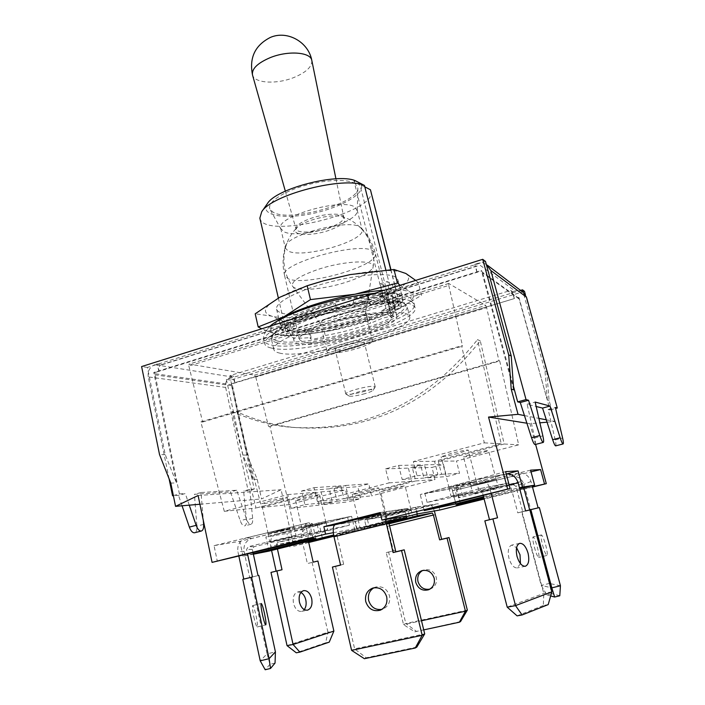 <?xml version="1.0" encoding="UTF-8"?>
<svg xmlns="http://www.w3.org/2000/svg" width="705" height="705" viewBox="0 0 705 705"><rect width="100%" height="100%" fill="white"/><g stroke="black" fill="none" stroke-linecap="round" stroke-linejoin="round"><path stroke-width="0.53" stroke-dasharray="3.52 2.64" d="M519.858 481.815L513.319 484.705L458.55 497.924L462.542 495.659L519.858 481.815L522.608 483.48L523.771 487.834M559.788 595.778L551.751 593.663L549.345 583.449L541.246 585.414L550.675 587.582M551.751 593.663L546.824 594.861L541.246 585.414L521.63 511.786L530.733 509.592L523.965 484.361C521.691 478.325 517.426 475.743 511.16 476.606L517.585 473.346C524.141 472.447 528.618 475.152 530.997 481.462L532.169 485.807M513.319 484.705L515.945 486.3L522.678 511.539M534.372 547.177C536.152 553.495 537.58 556.924 538.638 557.461C539.325 556.747 538.893 553.319 537.333 547.186C535.544 540.841 534.126 537.422 533.086 536.937C532.398 537.668 532.83 541.087 534.372 547.177M484.379 491.376L498.444 487.613L472.896 493.852L484.379 491.376M458.55 497.924L456.47 489.808L511.16 476.606M530.565 470.156L456.435 488.045L452.469 490.821L531.032 471.865M456.47 489.808L460.356 487.155L517.585 473.346M526.899 423.22L529.975 423.714L539.889 422.824M535.606 444.406L529.975 423.714M505.608 471.636L420.233 494.531L451.984 488.521L506.498 473.989M456.717 496.452L427.107 502.409L479.268 488.75L507.75 483.137L456.717 496.452L454.496 487.772L424.851 493.377L477.752 479.25C483.604 478.915 487.649 482.017 489.896 488.556L491.156 493.359M454.496 487.772L505.379 474.209L476.844 479.435M483.542 496.796L519.391 487.613M455.553 502.515L451.984 488.521M406.494 516.642L366.151 526.653L364.555 519.955L390.068 515.734L438.202 503.723L415.871 507.124L364.555 519.955M333.888 536.258L391.583 521.973L366.151 526.653M308.719 542.498L293.765 546.199L281.101 489.719L261.537 498.937L257.202 479.259L247.129 455.077L242.925 455.06L253.069 479.444L257.202 479.259M308.64 542.171L293.765 546.199M333.782 535.738L354.888 530.336L333.632 534.954M253.28 553.769L243.031 556.245L253.377 554.201M333.315 532.698L356.58 528.415L406.344 516.06M519.717 488.812L483.727 497.51M483.991 498.514L532.434 486.802M532.504 487.067L484.132 499.052M439.788 510.032L438.202 503.723M417.545 513.901L415.871 507.124M547.062 422.18L554.897 421.475L549.063 400.396L546.816 371.702L525.454 294.857M524.485 291.359L230.676 380.083L247.129 455.077M391.583 521.973L390.068 515.734M388.825 522.819L369.358 527.64L367.384 519.356L415.263 507.38L430.358 505.071C431.566 505.115 432.905 507.08 434.368 510.975M367.384 519.356L384.463 516.536L430.358 505.071M416.919 514.06L415.263 507.38M384.463 516.536C386.419 516.836 388.208 519.955 389.83 525.895L395.743 550.305L388.596 552.015L405.824 623.528L403.542 624.656L421.502 620.752M369.358 527.64L386.375 524.432L387.477 526.353L393.416 550.931L395.743 550.305M388.887 523.128L388.129 523.383L388.913 523.269M460.55 621.546L414.76 631.812L403.542 624.656L386.234 552.649L393.416 550.931M467.345 610.125L405.824 623.528L416.091 631.107M429.891 589.133L430.693 588.869C435.32 586.63 437.179 582.797 436.263 577.369C434.051 571.279 429.98 568.794 424.049 569.913L422.7 570.46M386.234 552.649L388.596 552.015M414.76 631.812L423.723 629.891M386.754 515.179L410.997 509.213L386.754 515.179M402.167 511.654L386.287 515.196L394.906 512.808L410.865 509.248L402.167 511.654M396.466 488.371L380.594 491.658L389.116 489.032L405.067 485.727L396.466 488.371M348.684 498.224L345.635 485.463L334.064 488.495L337.069 501.211L324.071 504.56L321.101 491.878L261.608 507.441L237.012 411.87C257.017 420.77 276.571 426.014 295.659 427.582C361.586 431.918 425.917 409.728 480.272 340.859L504.198 444L438.263 461.237L441.603 474.289L427.803 477.84L424.507 464.842L412.399 468.005L415.659 480.969L348.684 498.224L371.561 495.853L368.812 483.833L357.84 486.688L360.555 498.682L348.217 501.845L345.547 489.887L289.068 504.586L269.909 426.454L499.722 361.004L518.677 444.829L456.461 461.026L459.51 473.284L446.459 476.633L443.463 464.41L432.006 467.389L434.976 479.585L371.561 495.853M415.659 480.969L434.976 479.585M438.263 461.237L456.461 461.026M504.198 444L518.677 444.829M478.827 453.782C469.953 456.02 464.833 457.034 463.467 456.831L473.108 453.703C482.07 451.438 487.226 450.416 488.556 450.627L478.827 453.782M441.603 474.289L459.51 473.284M427.803 477.84L446.459 476.633M424.507 464.842L443.463 464.41M412.399 468.005L432.006 467.389M486.626 307.697L485.727 305.441L448.724 283.445L448.777 285.402L188.843 366.001L189.125 364.08L254.496 375.113L255.765 377.096L486.626 307.697L498.964 360.704L268.526 426.366L269.909 426.454M498.964 360.704L499.722 361.004M255.765 377.096L268.526 426.366M261.608 507.441L289.068 504.586M448.777 285.402L462.559 346.137L461.546 345.732L484.317 442.855L413.359 461.537L417.016 475.655L402.185 479.497L398.581 465.432L385.573 468.851L389.142 482.872L317.373 501.458L314.025 487.693L301.643 490.953L304.948 504.674L291.05 508.279L287.781 494.602L224.287 511.319L256.038 508.014L231.998 411.42L237.012 411.87M224.287 511.319L200.828 421.89L461.546 345.732M188.843 366.001L202.643 422.004L200.828 421.89M279.33 353.02C305.758 360.29 414.751 330.257 409.675 316.633L406.873 314.033C397.92 309.918 363.577 313.469 329.958 322.511C296.285 331.509 272.015 343.582 273.787 349.513C274.183 351.099 276.034 352.271 279.33 353.02M484.317 442.855L501.246 443.833L477.488 339.616L480.272 340.859M202.643 422.004L462.559 346.137M287.781 494.602L316.131 492.284L256.038 508.014M279.594 500.259C269.521 502.78 263.511 503.952 261.564 503.767L269.266 501.211C279.444 498.664 285.481 497.483 287.376 497.677L279.594 500.259M501.246 443.833L434.562 461.282L437.875 474.491L423.916 478.087L420.647 464.93L408.406 468.129L411.632 481.259L343.925 498.717L340.929 485.798L329.226 488.856L332.187 501.74L319.048 505.124L316.131 492.284M231.998 411.42C252.055 420.392 271.698 425.679 290.918 427.265C357.294 431.645 422.374 409.156 477.488 339.616M413.359 461.537L434.562 461.282M457.968 453.474C448.292 455.923 442.678 457.016 441.145 456.752L451.288 453.377C461.079 450.909 466.719 449.808 468.217 450.072L457.968 453.474M417.016 475.655L437.875 474.491M402.185 479.497L423.916 478.087M398.581 465.432L420.647 464.93M385.573 468.851L408.406 468.129M389.142 482.872L411.632 481.259M317.373 501.458L343.925 498.717M369.693 490.759C359.788 493.236 353.972 494.425 352.262 494.32L361.145 491.526C371.156 489.023 376.999 487.834 378.664 487.948L369.693 490.759M314.025 487.693L340.929 485.798M301.643 490.953L329.226 488.856M304.948 504.674L332.187 501.74M291.05 508.279L319.048 505.124M375.721 515.866L358.281 519.735L367.27 517.214L384.798 513.328L375.721 515.866M384.296 513.337L358.14 519.77L384.296 513.337M386.428 522.167L360.22 528.574L386.428 522.167M388.737 522.123L357.356 529.896L337.343 533.667L337.113 536.144L343.652 564.282L340.568 565.11M357.356 529.896L355.338 521.347L335.272 524.661M334.69 524.908L354.959 521.55L407.446 508.402L380.145 512.561M406.3 515.857L404.617 509.001L355.338 521.347M404.617 509.001L386.851 511.715L380.33 513.355M356.58 528.415L354.959 521.55M409.156 515.364L407.446 508.402M214.038 545.635L239.832 541.325L312.518 523.789L309.433 522.616L214.038 545.635L217.334 561.339M243.031 556.245L239.832 541.325M268.949 551.116L265.847 536.981L286.917 533.465L351.575 516.272L318.854 522.81L265.847 536.981M289.931 546.957L286.917 533.465M198.105 495.509L281.101 489.719M308.438 524.714L310.341 533.086L307.354 532.442L305.362 523.665L308.438 524.714L252.17 538.294C246.019 540.444 243.313 544.806 244.062 551.38L249.702 577.606L258.012 575.597L250.592 577.386L267.063 653.896L260.207 660.832M305.362 523.665L246.398 537.889L252.17 538.294M312.985 538.232L309.433 522.616M315.911 538.638L312.518 523.789M310.341 533.086L253.994 546.701L252.328 549.389L253.051 552.711M246.398 537.889C239.947 540.145 237.109 544.718 237.893 551.61L238.863 556.13M307.354 532.442L248.301 546.701L246.556 549.512L247.534 554.042M281.93 538.928L269.865 542.163L296.118 535.879L281.93 538.928M250.592 577.386L249.702 577.606M253.826 616.893C255.263 623.238 256.382 626.595 257.202 626.957C257.766 626.005 257.378 622.215 256.038 615.597C254.611 609.305 253.492 605.965 252.672 605.577C252.099 606.476 252.487 610.248 253.826 616.893M275.047 663.07L269.962 664.313L267.063 653.896L275.417 651.861M269.962 664.313L265.195 669.75M280 530.239L267.979 533.562L282.167 530.627L294.188 527.305L280 530.239M286.16 529.631L268.111 533.526L294.047 527.34L286.16 529.631M322.211 537.439L318.854 522.81M354.888 530.336L351.575 516.272M347.6 517.259L349.46 525.172L318.81 531.605L316.933 523.392L347.6 517.259L307.019 528.054C302.753 529.808 301.07 533.667 301.969 539.642L307.371 563.568L313.179 562.158L312.112 562.414L327.94 632.218L287.041 645.621M316.933 523.392L275.796 534.39L307.019 528.054M349.46 525.172L308.772 535.765L307.732 538.144L308.376 540.991M275.796 534.39C271.487 536.188 269.777 540.18 270.676 546.366L271.575 550.438M318.81 531.605L277.567 542.383L276.51 544.842L277.418 548.939M307.856 534.866L327.878 530.283L307.856 534.866M312.112 562.414L307.371 563.568M300.903 592.456L297.633 591.962C293.95 593.495 292.566 597.302 293.492 603.401C295.113 609.032 297.818 611.702 301.599 611.394L304.269 609.613M329.244 642.14L325.648 642.801L327.94 632.218L333.879 631.081M325.648 642.801L296.25 652.777M306.023 526.829L326.036 522.326L306.023 526.829M318.272 524.546L301.89 528.124L309.451 525.948L325.913 522.361L318.272 524.546M312.015 497.263C302.806 499.563 297.351 500.647 295.633 500.515L303.106 498.083C312.403 495.756 317.893 494.663 319.55 494.813L312.015 497.263M321.101 491.878L345.547 489.887M324.071 504.56L348.217 501.845M337.069 501.211L360.555 498.682M334.064 488.495L357.84 486.688M345.635 485.463L368.812 483.833M199.929 504.242L261.537 498.937M173.351 495.571L179.405 493.923L154.933 373.72L231.575 384.692L231.363 383.74L232.077 383.837L253.069 479.444M154.933 373.72L154.712 372.628L153.76 372.487L176.444 482.863L170.804 483.119M154.906 374.822L231.557 385.644L231.575 384.692M234.88 382.639C233.461 378.541 231.786 376.197 229.856 375.606L510.693 290.407C511.698 291.376 512.914 294.091 514.35 298.567L231.363 383.74M169.077 478.748L148.253 376.884L225.644 387.424C225.001 382.26 226.931 378.735 231.434 376.84L233.549 376.197L229.856 375.606M514.35 298.567L232.077 383.837M514.394 298.594L512.5 291.711L514.985 290.962L477.655 263.45L474.791 264.349L477.188 266.093L162.035 364.732L157.233 363.956L154.853 364.705L231.434 376.84M510.693 290.407L512.5 291.711M271.143 348.006C300.929 356.342 420.647 323.198 415.113 307.53L412.125 304.604C402.423 299.748 364.406 303.423 327.023 313.496C289.579 323.507 262.762 337.131 264.78 343.899C265.247 345.758 267.371 347.124 271.143 348.006M555.725 445.833C556.157 445.34 555.989 443.375 555.214 439.938L548.129 409.464L550.059 409.949L518.633 297.325M523.048 292.258C520.598 290.583 517.911 290.152 514.985 290.962M518.915 298.338L482.149 271.989L481.365 270.473L153.76 372.487M549.063 400.396L547.274 399.858L518.968 297.563M524.441 415.571L538.876 418.373M546.304 419.81L554.897 421.475M513.725 389.865L481.365 270.473M519.426 299.22L482.74 273.002L482.149 271.989M162.035 364.732L160.987 364.811C159.33 365.543 158.625 367.737 158.881 371.385L481.832 270.808M486.309 264.454C483.612 262.886 480.731 262.551 477.655 263.45M158.881 371.385L157.233 363.956M158.757 371.368L154.712 372.628M477.003 272.368C476.175 268.535 476.078 266.402 476.721 265.97L477.188 266.093M476.941 272.324L474.791 264.349M148.253 376.884C147.592 370.962 149.786 366.9 154.853 364.705M179.405 493.923L185.3 493.544L178.515 495.386L173.377 495.738M231.557 385.644L254.249 489.085L249.729 489.376L252.654 518.298C252.919 521.682 252.364 523.674 250.998 524.264L250.813 524.308C249.209 524.291 247.772 522.546 246.486 519.065L236.721 490.222L201.048 492.531L203.304 520.413M189.266 505.168L185.3 493.544M254.249 489.085L248.178 490.715L243.613 491.015L246.459 519.902C246.706 523.286 246.142 525.269 244.758 525.868L244.573 525.912C242.961 525.904 241.507 524.159 240.22 520.695L230.464 491.905L194.421 494.32L196.906 526.15C197.1 529.702 196.413 531.887 194.844 532.698M249.729 489.376L243.613 491.015M225.644 387.424L248.178 490.715M182.066 505.785L178.515 495.386M201.048 492.531L194.421 494.32M236.721 490.222L230.464 491.905M485.489 261.432L147.416 367.437L165.252 454.663L176.444 482.863M165.252 454.663L159.541 454.628M147.416 367.437L141.608 366.556M535.113 444.52C535.65 443.93 535.509 441.762 534.698 437.99L527.137 404.229L536.17 406.485M482.74 273.002L513.46 386.322M527.137 404.229L535.157 402.053M548.129 409.464L555.408 407.516M550.059 409.949L555.628 408.459M242.925 455.06L226.393 379.431L520.616 290.407M547.274 399.858L545.018 370.909L523.207 292.372M230.676 380.083L226.393 379.431M545.018 370.909L546.816 371.702M234.968 382.656L233.549 376.197M400.748 295.325C390.781 290.063 348.235 295.166 312.905 306.428C277.426 317.62 261.767 330.601 276.245 334.108C290.231 337.783 327.843 332.434 359.197 322.775C390.667 313.179 411.271 300.427 400.748 295.325M384.533 290.187C397.417 289.332 406.124 290.019 410.671 292.24C417.237 296.497 411.905 302.745 394.677 310.984L387.045 314.307L367.843 320.652L330.275 330.795C350.984 326.635 369.737 321.216 386.534 314.527L394.677 310.984L421.572 295.316L418.303 282.661L390.209 293.315L364.864 308.596L326.098 313.381C301.229 318.061 283.049 318.968 271.54 316.096C261.273 312.659 264.005 306.384 279.762 297.281C287.393 293.148 297.105 289.112 308.905 285.181M302.604 334.91L330.275 330.795L302.604 334.91C290.689 335.985 281.727 335.774 275.717 334.267C268.402 332.267 267.785 328.565 273.866 323.172M298.268 335.219L290.848 335.791L287.993 323.516L271.54 316.096L255.201 313.804M290.848 335.791L275.717 334.267L261.731 328.786M350.218 274.589C378.453 269.662 397.003 269.292 405.86 273.487C412.513 278.184 407.296 284.785 390.209 293.315C372.399 301.714 351.028 308.402 326.098 313.381L287.993 323.516M367.843 320.652L364.864 308.596M281.462 312.95C305.001 321.771 403.154 294.108 397.858 279.7L395.197 276.871C386.869 272.253 356.043 274.774 326.186 282.987C296.267 291.156 274.791 302.877 276.589 309.16C276.994 310.79 278.616 312.051 281.462 312.95M415.677 280.396L418.303 282.661M400.149 285.269L410.671 292.24L421.572 295.316M285.684 331.165C290.742 332.496 298.409 332.689 308.675 331.764L320.167 330.354C358.166 324.996 405.657 307.001 402.564 298.171L399.955 295.571C387.706 287.261 306.34 304.771 286.521 320.185L282.141 324.036L285.895 323.789L284.75 327.235C286.036 330.557 293.121 331.791 306.005 330.945L309.416 330.707L308.675 331.764C310.464 332.601 314.289 332.134 320.167 330.354L323.63 328.715C340.013 325.789 355.091 321.674 368.882 316.342C338.312 327.922 291.5 333.817 290.513 325.604C288.68 320.572 308.896 310.367 335.333 303.608C316.615 308.226 302.269 313.373 292.302 319.039L286.521 320.185C282.493 321.374 280.44 322.441 280.352 323.392L282.141 324.036L280.872 327.719C281.251 329.235 282.855 330.381 285.684 331.165M382.965 303.785L381.132 296.461L387.027 295.113C389.98 294.725 391.61 294.866 391.91 295.518L393.751 302.789C392.579 301.784 388.984 302.119 382.965 303.785L370.248 304.851L370.442 304.304C370.442 302.568 358.695 304.675 354.897 307.107L337.131 311.055C318.387 315.673 304.014 320.775 294.011 326.353C287.085 327.49 283.102 328.927 282.035 330.671C282.405 331.376 284.318 331.482 287.772 330.989L286.406 334.373C287.922 337.889 296.162 338.929 311.125 337.51L310.253 338.506C310.253 340.154 322.872 337.642 325.252 335.527L323.63 328.715M311.125 337.51L309.416 330.707L323.172 329.032C346.49 325.428 374.346 317.047 388.508 309.213L391.857 307.239C395.884 304.657 398.096 302.366 398.484 300.374L398.017 298.356L392.703 300.004L392.747 302.612L394.536 309.671L395.787 309.292L394.007 302.225L392.747 302.612M381.132 296.461L379.836 296.867L386.974 297.413L392.359 295.73L387.027 295.113C381.52 294.822 374.611 295.192 366.318 296.241L359.885 297.166C333.95 301.167 302.859 311.222 291.174 319.189L285.895 323.789L285.023 326.812C286.292 330.222 293.289 331.597 306.005 330.945L309.513 330.645M395.787 309.292C399.497 308.094 401.383 307.063 401.445 306.208L393.029 305.327L388.834 300.171L385.335 286.309L380.074 283.78L383.608 297.845L387.856 303.071L393.461 303.423L398.554 305.688L396.739 298.541L399.638 299.096L398.484 300.374L394.007 302.225M287.772 330.989L286.098 323.762M294.011 326.353L292.302 319.039M325.252 335.527C341.652 332.575 356.756 328.459 370.574 323.19L382.956 318.043C389.257 316.783 392.826 315.399 393.663 313.884L390.984 313.381L394.536 309.671M368.415 297.466L368.609 296.911L366.318 296.241L359.885 297.166L353.073 299.678L368.415 297.466L370.248 304.851M353.073 299.678L354.897 307.107M335.333 303.608L337.131 311.055M368.882 316.342L370.574 323.19M381.229 311.143L388.508 309.213L391.91 306.931L389.222 306.402L381.229 311.143L382.956 318.043M389.222 306.402L390.984 313.381M392.703 300.004L396.58 315.32L393.161 316.36L387.424 314.033L353.998 180.991L360.114 185.371L393.161 316.36M386.974 297.413L390.896 312.967C368.539 308.411 288.186 331.879 294.082 340.929C295.677 354.042 401.445 328.371 396.871 315.972L396.58 315.32M379.836 296.867L381.669 304.181M385.855 270.015L392.359 295.73M259.845 218.145C263.547 240.379 377.862 212.584 370.971 191.108M390.729 269.671L398.017 298.356M396.739 298.541L395.796 298.004L392.28 284.124L387.115 281.551L390.676 295.633L396.739 298.541M383.608 297.845L388.834 300.171M390.896 312.967L387.424 314.033M389.31 315.514L391.425 317.4C395.32 326.706 319.841 347.521 302.93 342.013L299.581 339.695C294.003 330.689 376.364 308.349 389.31 315.514M364.811 186.851L361.207 184.992L360.114 185.371M355.1 180.603L353.998 180.991M361.207 184.992C365.481 193.769 339.687 208.125 311.354 213.747C282.987 219.652 259.599 215.148 267.221 203.851M355.373 183.793C348.34 178.568 324.344 179.502 302.524 186.19C280.652 192.817 266.455 203.428 270.147 209.544L273.302 212.328C290.028 222.551 358.827 203.102 357.867 188.191L355.373 183.793M357.25 210.821L355.082 207.279C343 197.285 275.206 216.752 280.713 228.464L283.718 231.61C297.907 239.876 358.193 222.965 357.25 210.821L357.867 188.191M285.446 246.336C286.873 234.668 349.222 218.506 360.035 227.063L362.07 229.477C366.3 240.652 302.974 259.008 288.301 251.077L285.34 248.134L285.446 246.336C282.626 256.003 282.335 265.741 284.582 275.558L288.098 278.722C305.45 286.882 379.916 265.574 375.324 253.5C372.813 243.745 368.089 235.223 361.154 227.926M385.335 286.309L392.28 284.124M380.074 283.78L387.115 281.551M386.851 511.715L386.719 511.742C385.362 512.368 384.921 514.95 385.379 519.497M340.55 565.022L343.652 564.282M335.554 566.221L354.624 648.864L424.701 633.883M373.897 587.794L375.624 587.062C382.374 585.802 386.983 588.693 389.468 595.751C390.482 602.026 388.349 606.45 383.071 609.005L381.943 609.358M416.814 647.093L366.159 657.756L354.624 648.864L351.592 650.362M364.388 658.708L366.159 657.756M465.873 484.15L449.041 487.781L459.343 484.776L476.28 481.118L465.873 484.15M469.944 483.092L476.421 481.083L448.891 487.816L469.944 483.092M472.235 491.975L451.174 496.787L472.235 491.975M479.268 488.75L481.938 490.627L483.181 495.412M507.75 483.137L510.358 484.934L517.778 512.843L525.63 510.949L517.778 512.843M427.107 502.409L424.851 493.377M505.379 474.209L477.752 479.25M551.83 591.874L543.784 593.39L507.221 607.172M548.19 604.617L543.308 605.507L543.784 593.39L522.035 511.804M520.449 563.63L517.294 567.913C513.813 568.071 511.028 564.828 508.948 558.193C507.477 551.046 508.375 546.692 511.645 545.124L516.58 547.644M543.308 605.507L517.1 615.862M486.256 482.185L470.887 485.534L496.117 479.347L486.256 482.185M482.238 483.181L496.258 479.321L470.755 485.56L482.238 483.181M424.234 510.57L420.233 494.531M460.303 503.167L456.435 488.045M456.144 505.238L452.469 490.821M462.542 495.659L460.356 487.155M521.63 511.786L530.733 509.592M560.44 585.758L549.345 583.449L529.622 509.856M546.824 594.861L550.667 595.928M542.594 545.185C544.383 551.504 545.837 554.923 546.948 555.443C547.679 554.72 547.256 551.284 545.705 545.159C543.89 538.814 542.445 535.403 541.361 534.928C540.629 535.677 541.043 539.096 542.594 545.185M365.551 313.082C364.635 315.399 359.647 317.999 350.588 320.898C334.998 325.243 324.996 326.283 320.581 324.009L320.387 323.621C320.431 321.374 325.331 318.66 335.087 315.47C348.843 311.072 365.357 309.618 365.543 312.659L373.086 266.887C375.659 259.414 344.401 260.55 317.999 269.442C299.026 276.087 290.592 281.744 292.707 286.415C296.303 291.861 324.071 289.447 346.472 282.097C362.423 276.809 371.297 271.742 373.086 266.887C376.964 245.463 363.005 222.736 342.057 216.594C334.452 214.937 324.15 216.153 311.169 220.233C304.622 222.516 299.96 224.939 297.21 227.495C288.415 235.364 310.385 236.933 329.297 230.244C344.41 224.507 348.667 219.96 342.057 216.594L343.793 217.36C343.476 212.751 325.622 213.166 311.064 218.312C300.727 222.084 295.712 225.644 296.021 228.984C296.884 233.505 314.377 232.862 328.415 227.971C338.629 224.34 343.749 220.797 343.793 217.36L335.941 178.841M327.094 351.76C327.34 354.474 343.749 352.632 357.32 348.473C367.217 345.388 372.266 342.815 372.487 340.744C372.399 338.056 355.866 339.828 342.004 344.119C332.178 347.221 327.208 349.768 327.094 351.76L320.387 323.621M354.677 347.724C343.864 350.649 337.378 351.354 335.192 349.847C335.28 348.552 338.488 346.913 344.815 344.912C355.752 341.96 362.282 341.238 364.406 342.753C364.282 344.075 361.039 345.732 354.677 347.724M365.269 391.187C355.47 393.822 349.046 394.8 345.996 394.148L345.767 393.892C345.917 392.861 349.195 391.398 355.602 389.486C366.644 386.569 373.183 385.653 375.219 386.745L375.13 387.08C374.17 388.173 370.883 389.539 365.269 391.187M365.058 393.628C356.977 395.787 351.698 396.607 349.213 396.078C348.534 395.329 351.178 394.06 357.127 392.28C367.138 389.68 372.478 389.01 373.156 390.27C372.381 391.152 369.676 392.271 365.058 393.628M522.608 483.48L515.945 486.3M435.487 514.632L389.83 525.895M389.037 523.771L386.375 524.432M389.539 525.842L387.477 526.353M254.496 375.113L485.727 305.441M448.847 283.472L189.345 364.071M337.369 533.659L389.037 520.836L337.343 533.667M337.113 536.144L388.931 523.322M244.062 551.38L237.893 551.61M253.994 546.701L248.301 546.701M252.328 549.389L246.556 549.512M301.969 539.642L270.676 546.366M308.772 535.765L277.567 542.383M307.732 538.144L276.51 544.842M203.63 524.397L196.906 526.15M246.486 519.065L240.22 520.695M252.654 518.298L246.459 519.902M534.698 437.99L542.859 435.857M555.214 439.938L562.608 438.025M411.271 301.246L414.267 304.225C419.854 320.123 300.215 353.311 270.403 344.754C266.622 343.846 264.498 342.454 264.023 340.568C261.978 333.694 288.759 319.982 326.168 309.953C363.524 299.881 401.542 296.285 411.271 301.246M277.858 341.114C263.397 337.81 279.145 325.084 314.694 313.954C350.094 302.753 392.659 297.492 402.581 302.542C413.06 307.415 392.377 319.955 360.845 329.499C329.446 339.114 291.808 344.578 277.858 341.114M276.968 342.727C273.663 341.907 271.795 340.665 271.381 338.99C269.548 332.778 293.694 320.431 327.296 311.416C360.837 302.348 395.161 299.026 404.176 303.441L407.005 306.181C412.258 320.484 303.494 350.632 276.968 342.727M391.425 317.4L375.324 253.5L373.077 250.971C359.55 241.004 278.404 263.74 284.582 275.558L299.581 339.695M390.676 295.633L395.796 298.004M481.938 490.627L510.358 484.934M489.896 488.556L509.08 484.723M530.997 481.462L523.965 484.361M311.83 60.533C312.174 66.781 306.111 72.474 293.641 77.612C276.51 84.494 254.382 83.305 252.513 74.994M430.693 588.869L429.142 589.521M424.049 569.913L421.89 570.671M410.997 509.213L413.007 517.364M386.155 515.232L388.129 523.383M386.287 515.196L380.594 491.658M410.865 509.248L405.067 485.727M448.732 283.454L189.134 364.088M358.281 519.735L352.262 494.32M358.14 519.77L360.22 528.574M384.939 513.293L387.071 522.088M257.202 626.957L265.776 624.877M252.672 605.577L261.211 603.506M267.979 533.562L269.865 542.163M294.188 527.305L296.118 535.879M268.111 533.526L261.564 503.767M294.047 527.34L287.376 497.677M301.599 611.394L307.53 610.16M297.633 591.962L303.529 590.649M301.758 528.151L303.564 536.126M326.036 522.326L327.878 530.283M301.89 528.124L295.633 500.515M325.913 522.361L319.55 494.813M476.721 265.97L160.987 364.811M250.998 524.264L244.758 525.868M374.434 293.359C388.931 291.844 399.788 292.672 407.023 295.844C411.412 298.488 413.826 301.273 414.267 304.225L415.113 307.53M269.989 326.195C264.445 332.17 262.454 336.964 264.023 340.568L264.78 343.899M386.534 314.527L387.045 314.307M397.858 279.7L402.564 298.171M308.64 331.667L310.253 338.506M276.589 309.16L280.872 327.719M280.352 323.392L282.035 330.671M284.75 327.235L286.406 334.373M273.787 349.513L271.381 338.99C270.473 330.83 290.134 321.568 319.656 312.412C337.087 307.398 353.884 303.846 370.037 301.749C376.382 300.868 385.036 300.559 395.981 300.832L403.507 302.604L407.005 306.181L409.675 316.633M290.513 325.604L294.082 340.929M393.011 300.709L396.871 315.972M393.751 302.789L391.91 295.518M278.36 298.048L285.023 326.812M390.931 269.662L398.448 299.264M368.609 296.911L370.442 304.304M391.91 306.931L393.663 313.884M401.445 306.208L399.638 299.096M387.856 303.071L393.029 305.327M281.066 229.354L270.147 209.544M357.153 209.861L362.07 229.477M280.713 228.464L285.34 248.134M391.072 296.135L396.192 298.497M386.719 511.742L380.33 513.346M380.903 609.922L383.071 609.005M372.76 588.076L375.624 587.062M384.798 513.328L378.664 487.948M449.041 487.781L441.145 456.752M476.421 481.083L478.757 490.054M448.891 487.816L451.174 496.787M507.9 483.11L479.418 488.715M525.384 566.238L517.294 567.913M519.673 543.343L511.645 545.124M476.28 481.118L468.217 450.072M290.918 427.265L295.659 427.582M470.887 485.534L463.467 456.831M496.258 479.321L498.444 487.613M470.755 485.56L472.896 493.852M496.117 479.347L488.556 450.627M546.948 555.443L538.638 557.461M541.361 534.928L533.086 536.937M285.331 191.152L296.029 229.063L297.21 227.495C281.418 242.573 279.444 269.169 292.707 286.415L320.581 324.009M372.487 340.744L365.543 312.659M345.767 393.892L335.192 349.847M349.213 396.078L345.996 394.148M373.156 390.27L375.13 387.08M375.219 386.745L364.406 342.753"/><path stroke-width="1.06" d="M523.771 487.834L529.684 509.9L539.343 507.574L560.44 585.758L551.839 587.855L530.847 509.627L529.684 509.9M550.675 587.582L551.839 587.855L554.641 597.029L550.667 595.928M519.391 487.613L534.637 485.207L530.565 470.156L540.603 469.556L531.032 471.865M406.344 516.06L381.96 520.096L510.085 488.495L505.608 471.636L518.087 470.896L522.361 486.855M507.556 488.829L488.539 417.06L526.899 423.22M532.434 486.802L546.296 483.656L535.606 444.406M544.498 483.894L540.603 469.556M506.498 473.989L518.087 470.896M510.085 488.495L424.234 510.57L455.906 503.881L483.542 496.796M455.906 503.881L455.553 502.515M484.132 499.052L439.788 510.032L417.545 513.901L406.494 516.642M333.888 536.258L308.719 542.498M308.64 542.171L333.782 535.738M333.632 534.954L268.949 551.116L253.377 554.201M253.28 553.769L315.911 538.638L312.985 538.232L212.073 562.378L325.578 534.126L333.315 532.698M534.637 485.207L519.717 488.812M483.727 497.51L460.303 503.167L456.144 505.238L483.991 498.514M546.296 483.656L532.504 487.067M539.889 422.824L547.062 422.18M523.207 292.372L522.502 289.834L524.485 291.359L525.454 294.857M388.825 522.819L417.342 515.752L416.919 514.06M417.342 515.752L432.35 513.055L433.408 515.02L439.638 539.871L441.674 539.316L434.368 510.975M388.913 523.269L413.007 517.364L388.887 523.128M421.502 620.752L465.45 611.182L447.04 538.1L439.638 539.871M415.774 582.4C418.118 588.781 422.383 591.239 428.57 589.768C433.231 587.512 435.1 583.652 434.174 578.188C431.954 572.046 427.856 569.543 421.89 570.671C416.902 572.777 414.866 576.681 415.774 582.4M447.04 538.1L449.041 537.554L467.345 610.125L465.45 611.182L459.378 622.224L423.723 629.891M449.041 537.554L441.674 539.316M422.7 570.46C418.655 572.901 417.078 576.593 417.977 581.554C420.065 587.512 424.04 590.041 429.891 589.133M467.345 610.125L460.55 621.546L459.378 622.224M388.737 522.123L406.741 517.655L389.037 520.836L388.931 523.322L395.831 551.821L393.117 552.561L385.379 519.497M380.33 513.355L335.122 524.696C333.033 525.948 332.663 529.966 333.994 536.752L340.568 565.11L332.416 567.058L351.592 650.362L422.172 635.293L401.559 550.543L393.117 552.561M381.96 520.096L380.145 512.561L323.859 526.697L334.69 524.908M325.578 534.126L323.859 526.697M212.073 562.378L198.105 495.509L175.554 506.349L170.804 483.119L159.541 454.628L141.608 366.556L482.731 259.317L508.693 354.853L511.222 355.963L485.489 261.432L482.731 259.317M488.539 417.06L518.034 414.329L511.213 389.116L508.693 354.853M253.051 552.711L258.012 575.597L258.841 575.395L275.417 651.861L269.107 658.673L251.562 577.228L252.478 576.99L243.771 579.096L238.863 556.13M247.534 554.042L252.478 576.99M262.471 614.804C263.908 621.14 265.01 624.498 265.776 624.877C266.296 623.934 265.873 620.153 264.507 613.544C263.088 607.252 261.987 603.903 261.211 603.506C260.691 604.397 261.106 608.159 262.471 614.804M260.207 660.832L269.107 658.673L270.517 668.455L265.195 669.75L260.207 660.832L242.784 579.343L243.771 579.096M251.562 577.228L242.784 579.343M270.517 668.455L275.047 663.07L275.417 651.861M258.841 575.395L258.012 575.597M308.376 540.991L313.179 562.158L317.911 561.013L333.879 631.081L293.077 644.493L276.898 570.979L282.018 569.737L276.131 571.156L271.575 550.438M277.418 548.939L282.018 569.737M299.422 602.123C301.053 607.78 303.758 610.46 307.53 610.16C311.266 608.618 312.659 604.775 311.689 598.633C310.05 592.976 307.327 590.314 303.529 590.649C299.854 592.174 298.488 595.998 299.422 602.123M287.041 645.621L293.077 644.493L299.889 652.125L296.25 652.777L287.041 645.621L270.993 572.407L276.131 571.156M304.269 609.613C306.058 607.111 306.569 603.877 305.785 599.911C304.904 596.324 303.273 593.839 300.903 592.456M276.898 570.979L270.993 572.407M299.889 652.125L329.244 642.14L333.879 631.081M317.911 561.013L313.179 562.158M175.554 506.349L199.929 504.242M555.628 408.459L557.276 408.019L526.432 297.113L523.048 292.258M518.034 414.329L524.441 415.571M538.876 418.373L546.304 419.81M511.213 389.116L513.725 389.865L511.222 355.963M526.432 297.113L490.821 270.491L486.309 264.454M173.351 495.571L172.558 495.791L169.077 478.748M172.558 495.791L173.377 495.738M203.304 520.413L203.63 524.397C203.833 528.098 203.102 530.301 201.454 530.997L201.207 531.05C199.268 531.059 197.585 529.147 196.149 525.322L189.266 505.168M194.844 532.698L194.439 532.804C192.483 532.821 190.791 530.918 189.354 527.102L182.066 505.785M490.821 270.491L526.036 399.594L528.53 400.264L539.81 435.531C541.228 439.797 542.356 442.097 543.194 442.423L543.282 442.414C543.855 441.964 543.714 439.779 542.859 435.857L535.157 402.053L550.032 406.071L560.14 437.761C561.409 441.594 562.378 443.656 563.066 443.947L563.128 443.938C563.586 443.551 563.418 441.586 562.608 438.025L555.408 407.516L557.276 408.019M513.46 386.322L517.673 401.868L520.264 402.511L528.53 400.264M517.673 401.868L526.036 399.594M520.264 402.511L531.535 437.69C532.954 441.947 534.09 444.238 534.954 444.555L535.113 444.52M536.17 406.485L542.559 408.08L552.658 439.7C553.918 443.524 554.905 445.578 555.611 445.868L555.725 445.833M542.559 408.08L550.032 406.071M522.502 289.834L520.616 290.407M308.905 285.181L324.406 280.519L350.218 274.589L393.972 269.477L397.426 283.049L355.047 294.223C326.045 300.048 302.445 307.503 284.238 316.589L310.456 299.599L355.047 294.223C365.904 292.161 375.73 290.812 384.533 290.187M273.866 323.172L284.238 316.589L258.18 326.953L255.201 313.804L279.762 297.281L307.168 285.745L323.842 280.731L350.218 274.589M310.456 299.599L307.168 285.745M261.731 328.786L258.18 326.953M393.972 269.477L405.86 273.487L415.677 280.396M397.426 283.049L400.149 285.269M267.221 203.851L261.714 211.747C271.619 194.624 344.119 175.994 364.45 185.441L385.855 270.015M261.714 211.747L259.845 218.145L278.36 298.048M390.931 269.662L370.433 189.768L390.729 269.671M364.811 186.851L370.433 189.768M267.503 203.454C276.157 188.711 336.567 172.892 355.1 180.603L364.45 185.441M406.741 517.655L406.3 515.857M332.416 567.058L340.55 565.022M351.592 650.362L364.388 658.708L415.254 648.001L422.172 635.293L424.701 633.883L404.212 549.821L395.831 551.821M381.943 609.358C375.377 610.222 370.953 607.261 368.662 600.466C367.684 594.844 369.429 590.614 373.897 587.794M386.692 596.835C387.715 603.172 385.564 607.622 380.251 610.204C373.201 611.852 368.371 608.979 365.745 601.585C364.749 594.976 367.085 590.473 372.76 588.076C379.554 586.807 384.199 589.724 386.692 596.835M404.212 549.821L401.559 550.543M424.701 633.883L416.814 647.093L415.254 648.001M506.26 474.016L506.26 474.016C511.98 473.681 515.945 476.65 518.14 482.916L525.63 510.949L529.86 509.918L525.63 510.949M483.181 495.412L489.517 519.726L497.554 517.787L491.156 493.359M484.837 520.872L492.91 518.924L515.531 605.63L522.097 614.971L517.1 615.862L507.221 607.172L484.837 520.872L489.517 519.726M516.58 547.644L520.017 554.8L520.449 563.63M507.221 607.172L515.531 605.63L551.83 591.874L529.86 509.918M492.91 518.924L497.554 517.787M528.027 553.072C529.561 560.255 528.679 564.643 525.384 566.238C521.92 566.379 519.144 563.119 517.047 556.448C515.549 549.274 516.421 544.912 519.673 543.343C523.145 543.176 525.93 546.419 528.027 553.072M522.097 614.971L548.19 604.617L551.83 591.874M560.44 585.758L559.788 595.778L554.641 597.029M530.847 509.627L539.343 507.574M532.169 485.807L538.118 507.856M432.35 513.055L389.037 523.771M433.408 515.02L389.539 525.842M196.149 525.322L189.354 527.102M531.535 437.69L539.81 435.531M552.658 439.7L560.14 437.761M333.994 536.752L386.173 523.833M509.08 484.723L518.14 482.916M252.513 74.994C251.57 68.905 257.448 63.133 270.156 57.669C288.116 50.293 310.914 52.091 311.83 60.533C308.596 42.036 287.332 30.042 270.42 37.4C255.069 45.208 249.094 57.748 252.513 74.994L285.331 191.152M429.142 589.521L428.57 589.768M201.454 530.997L194.686 532.751M523.401 292.522L487.349 265.186M535.06 444.547L543.282 442.414M555.69 445.86L563.128 443.938M269.989 326.195C272.615 323.613 278.695 320 288.23 315.364C298.788 310.826 309.01 307.151 318.889 304.357C338.559 298.735 357.074 295.069 374.434 293.359M324.406 280.519L323.842 280.731M380.33 513.346L335.122 524.696M380.251 610.204L380.903 609.922M335.941 178.841L311.83 60.533"/></g></svg>
